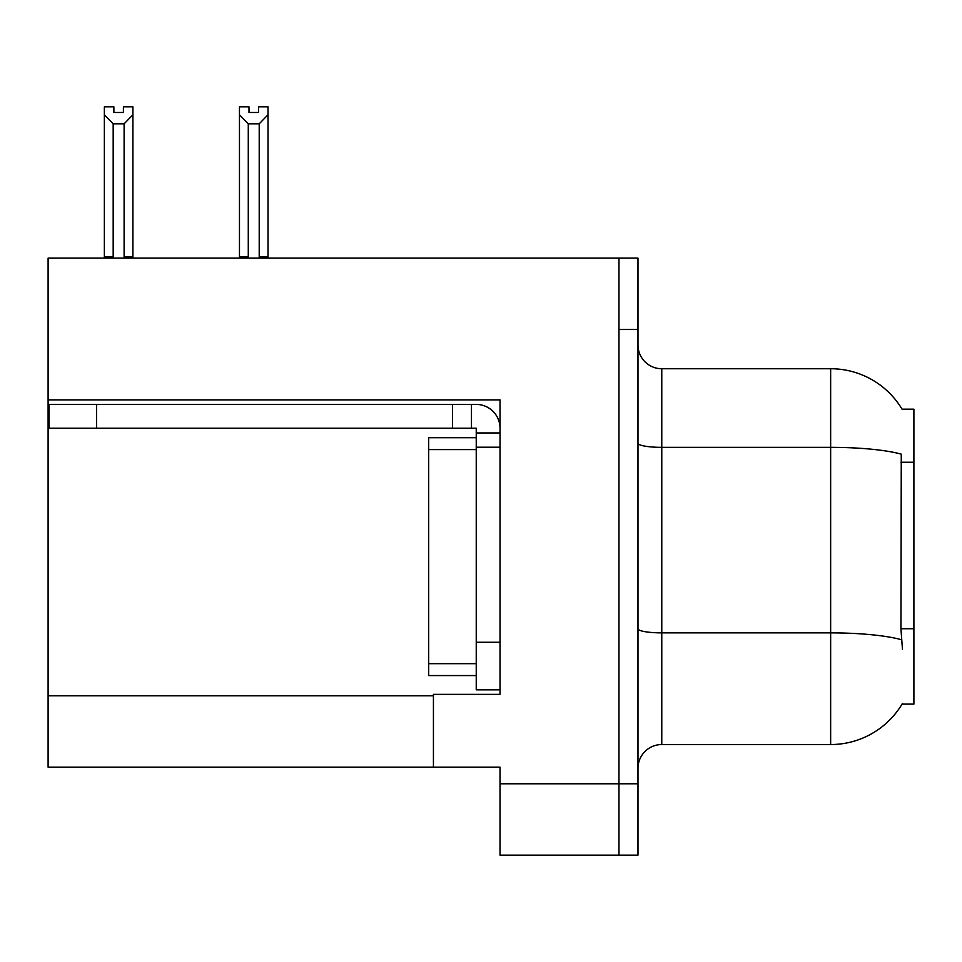 <?xml version="1.0" encoding="UTF-8"?>
<svg xmlns="http://www.w3.org/2000/svg" width="962" height="962" viewBox="0 0 962 962"><rect width="100%" height="100%" fill="white"/><g stroke="black" fill="none" stroke-linecap="round" stroke-linejoin="round"><path stroke-width="1.44" d="M48.1 399.891L500.024 399.891L500.024 642.267L476.238 642.267L476.238 689.838L500.024 689.838L500.024 642.267L500.024 694.36L433.429 694.36L433.429 767.147L48.1 767.147L48.1 258.129L618.963 258.129L618.963 855.146L500.024 855.146L500.024 783.789L618.963 783.789L618.963 855.146L637.986 855.146L637.986 783.789L618.963 783.789L618.963 329.485L637.986 329.485L637.986 783.789M433.429 767.147L500.024 767.147L500.024 783.789M902.043 409.163L913.9 409.163L913.9 704.112L902.043 704.112L902.464 703.402A83.249 83.249 0 0 1 830.651 744.54A83.249 83.249 0 0 0 902.043 704.112M637.986 768.337A23.785 23.785 0 0 1 661.772 744.54L830.651 744.54L830.651 368.735L661.772 368.735A23.785 23.785 0 0 1 637.986 344.949A23.785 23.785 0 0 0 661.772 368.735L661.772 744.54M902.224 409.463A83.249 83.249 0 0 0 830.651 368.735A83.249 83.249 0 0 1 902.224 409.463M902.464 649.398L900.937 628.739L901.274 454.16A83.249 14.454 180 0 0 830.651 447.354L661.772 447.354A23.785 4.125 0 0 1 637.986 443.217M618.963 258.129L637.986 258.129L637.986 329.485M260.377 258.129L259.211 256.938L259.211 123.833L248.28 123.833L239.466 114.767L239.466 106.854L248.99 106.854L248.99 112.494L258.501 112.494L248.99 112.494M258.501 112.494L258.501 106.854L268.013 106.854L268.013 114.767L259.211 123.833M259.211 256.938L268.013 256.938L268.013 258.129L268.013 114.767M248.28 123.833L248.28 256.938L247.102 258.129M239.466 114.767L239.466 258.129L239.466 114.767L239.466 256.938L248.28 256.938M123.401 112.494L113.877 112.494L123.401 112.494L123.401 106.854L132.912 106.854L132.912 114.767L124.11 123.833L113.179 123.833L113.179 256.938L104.365 256.938L104.365 258.129M113.179 123.833L104.365 114.767L104.365 106.854L113.877 106.854L113.877 112.494M113.179 256.938L112.001 258.129M104.365 114.767L104.365 256.938M132.912 114.767L132.912 256.938L124.11 256.938L124.11 123.833M125.276 258.129L124.11 256.938M132.912 256.938L132.912 258.129M96.621 428.198L96.621 404.413L49.05 404.413L49.05 428.198L476.238 428.198L476.238 432.948L500.024 432.948M96.621 404.413L476.238 404.413A23.785 23.785 0 0 1 500.024 428.21M476.238 689.838L500.024 689.838M471.476 428.198L471.476 404.413M500.024 447.222L476.238 447.222L476.238 432.948M476.238 642.267L476.238 437.71L428.667 437.71L428.667 449.603L476.238 449.603M452.453 428.198L452.453 404.413M476.238 675.564L428.667 675.564L428.667 449.603M48.1 695.791L433.429 695.791M913.9 462.241L900.937 462.241M913.9 628.739L900.937 628.739M901.538 639.754A83.249 14.454 180 0 0 830.651 632.876L661.772 632.876A23.785 4.125 -0 0 1 637.986 628.751M428.667 663.672L476.238 663.672"/></g></svg>
